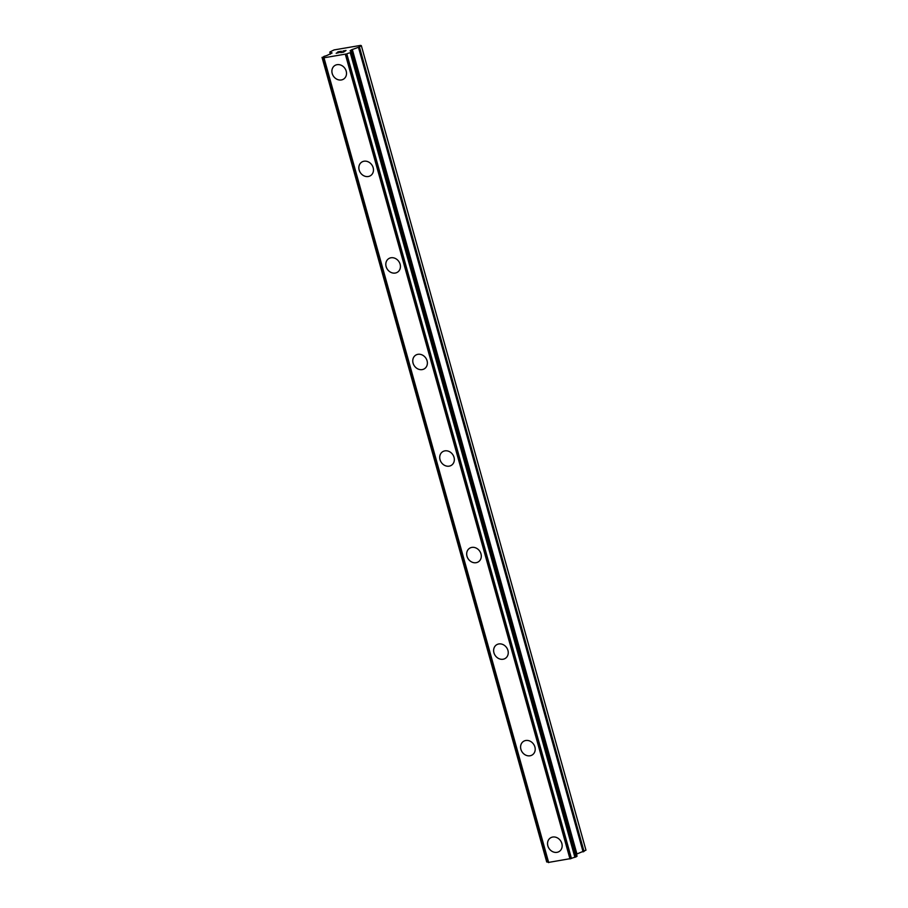 <?xml version="1.0" encoding="UTF-8"?>
<svg xmlns="http://www.w3.org/2000/svg" width="908" height="908" viewBox="0 0 908 908"><rect width="100%" height="100%" fill="white"/><g stroke="black" fill="none" stroke-linecap="round" stroke-linejoin="round"><path stroke-width="1.36" d="M559.396 851.375A8.081 6.935 55.8 0 1 547.853 845.881A8.081 6.935 55.8 0 1 550.316 838.005A8.081 6.935 55.8 0 1 561.848 843.498A8.081 6.935 55.8 0 1 559.396 851.375A8.081 6.935 55.8 0 1 547.865 845.881A8.081 6.935 55.8 0 1 550.316 838.016M532.44 754.82A8.081 6.935 55.8 0 1 520.897 749.338A8.081 6.935 55.8 0 1 523.36 741.461A8.081 6.935 55.8 0 1 534.891 746.955A8.081 6.935 55.8 0 1 532.44 754.82A8.081 6.935 55.8 0 1 520.908 749.338A8.081 6.935 55.8 0 1 523.36 741.461M505.484 658.277A8.081 6.935 55.8 0 1 493.941 652.795A8.081 6.935 55.8 0 1 496.404 644.918A8.081 6.935 55.8 0 1 507.935 650.4A8.081 6.935 55.8 0 1 505.484 658.277A8.081 6.935 55.8 0 1 493.952 652.784A8.081 6.935 55.8 0 1 496.404 644.918M478.527 561.734A8.081 6.935 55.8 0 1 466.984 556.241A8.081 6.935 55.8 0 1 469.447 548.364A8.081 6.935 55.8 0 1 480.979 553.857A8.081 6.935 55.8 0 1 478.527 561.734A8.081 6.935 55.8 0 1 466.996 556.241A8.081 6.935 55.8 0 1 469.447 548.375M451.571 465.191A8.081 6.935 55.8 0 1 440.028 459.698A8.081 6.935 55.8 0 1 442.491 451.821A8.081 6.935 55.8 0 1 454.023 457.314A8.081 6.935 55.8 0 1 451.571 465.191A8.081 6.935 55.8 0 1 440.039 459.698A8.081 6.935 55.8 0 1 442.491 451.821M424.615 368.637A8.081 6.935 55.8 0 1 413.072 363.155A8.081 6.935 55.8 0 1 415.535 355.278A8.081 6.935 55.8 0 1 427.066 360.76A8.081 6.935 55.8 0 1 424.615 368.637A8.081 6.935 55.8 0 1 413.083 363.143A8.081 6.935 55.8 0 1 415.535 355.278M397.659 272.094A8.081 6.935 55.8 0 1 386.116 266.612A8.081 6.935 55.8 0 1 388.579 258.735A8.081 6.935 55.8 0 1 400.11 264.217A8.081 6.935 55.8 0 1 397.659 272.094A8.081 6.935 55.8 0 1 386.127 266.6A8.081 6.935 55.8 0 1 388.579 258.735M370.702 175.55A8.081 6.935 55.8 0 1 359.159 170.057A8.081 6.935 55.8 0 1 361.622 162.18A8.081 6.935 55.8 0 1 373.154 167.674A8.081 6.935 55.8 0 1 370.702 175.55A8.081 6.935 55.8 0 1 359.171 170.057A8.081 6.935 55.8 0 1 361.622 162.18M343.746 78.996A8.081 6.935 55.8 0 1 332.203 73.514A8.081 6.935 55.8 0 1 334.666 65.637A8.081 6.935 55.8 0 1 346.198 71.13A8.081 6.935 55.8 0 1 343.746 78.996A8.081 6.935 55.8 0 1 332.214 73.514A8.081 6.935 55.8 0 1 334.666 65.637M343.394 52.085L340.795 52.539L343.394 52.085M344.382 51.415L342.986 51.654M343.133 51.54L344.541 51.302L343.133 51.552M344.541 51.302L345.539 50.632L344.552 51.313M345.539 50.632L342.963 51.064M346.016 50.473L343.099 50.973L346.039 50.462L343.565 52.142L340.659 52.63M339.217 52.573L336.153 53.277M336.879 52.789L338.06 52.346L336.879 52.8M338.06 52.346L340.5 51.484L338.06 52.358M340.5 51.484L337.765 51.949M341.329 51.268L337.912 51.858L341.385 51.257L336.516 53.197M329.774 52.176L332.078 52.97L327.663 55.127A3.405 0.636 164.4 0 1 324.19 56.307L322.488 57.465A3.405 0.636 164.4 0 1 323.781 57.613A3.405 0.636 164.4 0 1 323.679 57.84L346.811 53.89A3.405 0.636 164.4 0 1 350.261 52.732L351.986 51.563A3.405 0.636 164.4 0 1 350.681 51.427A3.405 0.636 164.4 0 1 350.794 51.189L350.068 50.837L351.362 49.861L359.42 46.944L361.327 45.638L360.578 45.4L334.053 49.929L329.945 51.96L330.342 54.174M576.501 854.156L585.966 850.194L361.327 45.638M323.702 57.942L548.273 862.464L571.438 858.446A3.405 0.636 164.4 0 1 574.889 857.288L577.068 856.187L352.418 51.688M322.034 57.386L547.127 862.021A3.405 0.636 164.4 0 1 548.148 862.01M323.747 57.953L548.387 862.509M324.054 58.044L548.693 862.6M345.369 54.412L569.997 858.968M346.243 54.117L570.882 858.673M346.811 53.89L571.438 858.446M329.865 52.233L330.399 54.151M322.079 57.42L546.718 861.976M322.215 57.465L546.843 862.021M322.488 57.465L547.127 862.021M350.261 52.732L574.889 857.288M350.738 52.596L575.366 857.152M351.124 52.471L575.751 857.027M351.589 52.255L576.228 856.812M352.349 51.745L576.989 856.289M351.362 49.861L351.839 51.574M352.304 49.441L576.932 853.997M358.478 47.364L583.106 851.908M359.42 46.944L584.048 851.488M323.645 57.908L548.273 862.464M352.429 51.642L577.068 856.187"/></g></svg>
